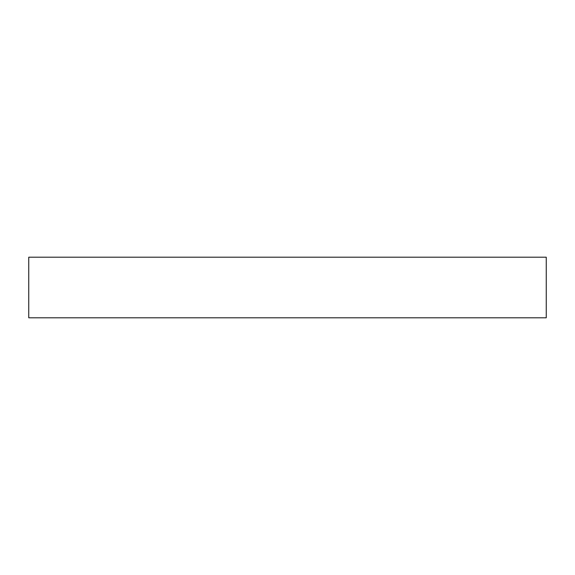 <?xml version="1.0" encoding="UTF-8"?>
<svg xmlns="http://www.w3.org/2000/svg" width="575" height="575" viewBox="0 0 575 575"><rect width="100%" height="100%" fill="white"/><g stroke="black" fill="none" stroke-linecap="round" stroke-linejoin="round"><path stroke-width="0.86" d="M28.75 257.205L546.25 257.205L546.25 317.795L28.75 317.795L28.75 257.205"/></g></svg>
